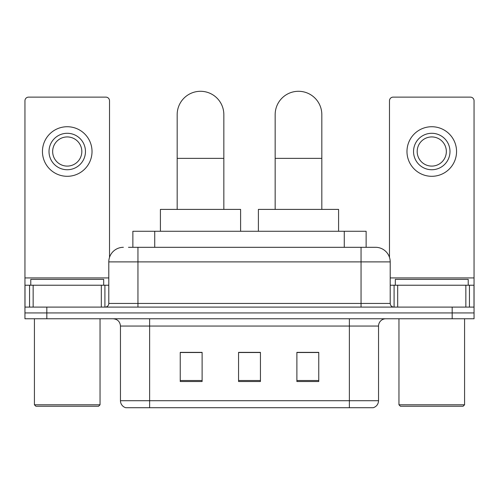 <?xml version="1.0" encoding="UTF-8"?>
<svg xmlns="http://www.w3.org/2000/svg" width="499" height="499" viewBox="0 0 499 499"><rect width="100%" height="100%" fill="white"/><g stroke="black" fill="none" stroke-linecap="round" stroke-linejoin="round"><path stroke-width="0.75" d="M132.865 247.311L132.865 231.274L366.135 231.274L366.135 247.311M128.811 247.311L375.404 247.311M128.48 247.311L137.955 247.311L137.955 261.894L108.794 261.894L108.794 303.448A3.643 3.643 0 0 1 105.146 307.097M123.372 247.311A14.583 14.583 0 0 0 108.794 261.894M375.628 247.311A14.583 14.583 0 0 1 390.206 261.894L390.206 303.448C390.424 305.662 391.64 306.879 393.854 307.097M46.819 307.097L24.95 307.097L24.95 312.929L46.819 312.929L24.95 312.929L24.95 318.761L46.819 318.761L46.819 312.929L452.181 312.929L46.819 312.929L46.819 307.097L452.181 307.097L452.181 312.929L474.05 312.929L452.181 312.929L452.181 318.761L46.819 318.761M452.181 318.761L474.05 318.761L474.05 285.222L474.05 307.097L452.181 307.097M378.541 400.709C378.342 404.202 376.589 406.535 373.296 407.708L349.381 407.708L349.381 400.709L378.541 400.709L378.541 326.053A7.292 7.292 0 0 1 385.833 318.761M120.459 400.709L149.619 400.709L149.619 407.708L349.381 407.708L125.704 407.708A7.292 7.292 0 0 1 120.459 400.709L120.459 326.053C120.022 321.624 117.596 319.192 113.167 318.761M318.761 381.529L318.761 352.369L296.886 352.369L296.886 381.529L318.761 381.529M202.114 381.529L202.114 352.369L180.239 352.369L180.239 381.529L202.114 381.529M260.434 381.529L260.434 352.369L238.566 352.369L238.566 381.529L260.434 381.529M260.434 352.519L238.566 352.519M202.114 352.519L180.239 352.519M318.761 352.519L296.886 352.519M101.322 307.097L101.322 285.222L33.152 285.222L33.152 307.097M109.518 257.341L109.518 100.773A3.643 3.643 0 0 0 105.875 97.124L28.593 97.124A3.643 3.643 0 0 0 24.95 100.773L24.95 285.222L33.152 285.222M101.322 285.222L108.794 285.222M24.95 307.097L24.95 285.222M67.234 133.289A18.226 18.226 0 0 0 49.008 151.515A18.226 18.226 0 0 0 67.234 169.741A18.226 18.226 0 0 0 85.46 151.515A18.226 18.226 0 0 0 67.234 133.289M67.234 136.932A14.583 14.583 0 0 0 52.657 151.515A14.583 14.583 0 0 0 67.234 166.098A14.583 14.583 0 0 0 81.817 151.515A14.583 14.583 0 0 0 67.234 136.932M67.234 176.303A24.788 24.788 0 0 0 92.022 151.515A24.788 24.788 0 0 0 67.234 126.727A24.788 24.788 0 0 0 42.446 151.515A24.788 24.788 0 0 0 67.234 176.303M98.584 406.248L35.884 406.248L34.425 404.789L100.043 404.789L98.584 406.248M34.425 318.761L34.425 404.789M100.043 318.761L100.043 404.789M103.686 285.222L103.686 279.39L30.782 279.39L30.782 285.222M177.176 209.399L177.176 114.627A23.328 23.328 0 0 1 200.504 91.292A23.328 23.328 0 0 1 223.839 114.627A23.328 23.328 0 0 0 200.504 91.292M223.839 209.399L223.839 114.627M240.605 231.274L240.605 209.399L160.41 209.399L160.41 231.274M275.161 209.399L275.161 114.627A23.328 23.328 0 0 1 298.496 91.292A23.328 23.328 0 0 1 321.824 114.627A23.328 23.328 0 0 0 298.496 91.292M321.824 209.399L321.824 114.627M338.59 231.274L338.59 209.399L258.395 209.399L258.395 231.274M465.848 307.097L465.848 285.222L397.678 285.222L397.678 307.097M465.848 285.222L474.05 285.222L474.05 100.773A3.643 3.643 0 0 0 470.407 97.124L393.125 97.124A3.643 3.643 0 0 0 389.482 100.773L389.482 257.341M390.206 285.222L397.678 285.222M431.766 133.289A18.226 18.226 0 0 0 413.54 151.515A18.226 18.226 0 0 0 431.766 169.741A18.226 18.226 0 0 0 449.992 151.515A18.226 18.226 0 0 0 431.766 133.289M431.766 136.932A14.583 14.583 0 0 0 417.183 151.515A14.583 14.583 0 0 0 431.766 166.098A14.583 14.583 0 0 0 446.343 151.515A14.583 14.583 0 0 0 431.766 136.932M431.766 176.303A24.788 24.788 0 0 0 456.554 151.515A24.788 24.788 0 0 0 431.766 126.727A24.788 24.788 0 0 0 406.978 151.515A24.788 24.788 0 0 0 431.766 176.303M463.116 406.248L400.416 406.248L398.957 404.789L464.575 404.789L463.116 406.248M398.957 318.761L398.957 404.789M464.575 318.761L464.575 404.789M468.218 285.222L468.218 279.39L395.314 279.39L395.314 285.222M154.734 247.311L154.734 231.274M344.266 247.311L344.266 231.274M137.955 307.097L137.955 303.448L390.206 303.448M108.794 303.448L137.955 303.448L137.955 261.894L361.045 261.894L361.045 307.097M390.206 261.894L361.045 261.894L361.045 247.311M349.381 318.761L349.381 326.053L120.459 326.053M378.541 326.053L349.381 326.053L349.381 400.709L149.619 400.709L149.619 318.761M260.434 380.519L238.566 380.519M202.114 380.519L180.239 380.519M318.761 380.519L296.886 380.519M108.794 277.931L24.95 277.931M104.909 285.222L104.909 307.097M25.006 285.222L25.006 307.097M29.56 307.097L29.56 285.222M177.176 158.37L223.839 158.37M275.161 158.37L321.824 158.37M474.05 277.931L390.206 277.931M473.994 307.097L473.994 285.222M469.44 285.222L469.44 307.097M394.091 307.097L394.091 285.222"/></g></svg>
